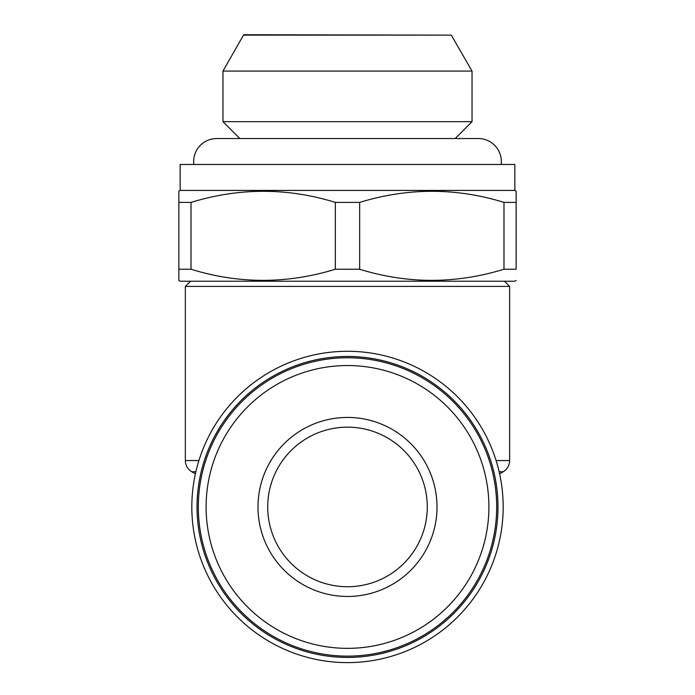 <?xml version="1.0" encoding="UTF-8"?>
<svg xmlns="http://www.w3.org/2000/svg" width="695" height="695" viewBox="0 0 695 695"><rect width="100%" height="100%" fill="white"/><g stroke="black" fill="none" stroke-linecap="round" stroke-linejoin="round"><path stroke-width="1.04" d="M501.173 164.472A23.091 23.091 0 0 0 478.264 138.531L216.736 138.531A23.091 23.091 0 0 0 193.827 164.472M190.534 281.223L185.348 286.418L185.348 460.542L198.909 460.542M504.466 281.223L509.652 286.418L185.348 286.418M497.976 506.942A150.476 150.476 0 0 1 347.5 657.427A150.476 150.476 0 0 1 197.024 506.942A150.476 150.476 0 0 1 347.5 356.466A150.476 150.476 0 0 1 497.976 506.942M503.171 506.942A155.671 155.671 0 0 1 347.5 662.613A155.671 155.671 0 0 1 191.829 506.942A155.671 155.671 0 0 1 347.5 351.279A155.671 155.671 0 0 1 503.171 506.942M499.609 473.834L503.171 471.775A12.97 12.97 0 0 0 509.652 460.542L509.652 286.418M195.391 473.834L191.829 471.775A12.97 12.97 0 0 1 185.348 460.542M243.719 35.124L451.281 35.124L243.719 34.75L222.965 71.072L472.035 71.072L451.281 35.124M455.173 138.531L472.035 121.668L472.035 71.072M239.827 138.531L222.965 121.668L472.035 121.668M222.965 121.668L222.965 71.072M180.153 190.421L514.847 190.421L514.847 164.472L180.153 164.472L180.153 190.421L178.858 191.168L178.858 202.401L178.858 191.168M516.142 280.476L514.847 281.223L180.153 281.223L178.858 280.476L178.858 202.401L191.021 202.401L191.021 269.243C238.88 284.046 286.983 284.046 335.338 269.243L359.663 269.243C407.522 284.046 455.625 284.046 503.979 269.243L516.142 269.243L516.142 191.168L516.142 202.401L503.979 202.401C456.12 187.598 408.017 187.598 359.663 202.401L359.663 269.243M335.338 269.243L335.338 202.401C287.478 187.598 239.375 187.598 191.021 202.401M335.338 202.401L359.663 202.401M514.847 190.421L516.142 191.168M178.858 271.259L178.858 269.243L191.021 269.243M427.277 506.942A79.777 79.777 0 0 1 347.5 586.728A79.777 79.777 0 0 1 267.723 506.942A79.777 79.777 0 0 1 347.5 427.164A79.777 79.777 0 0 1 427.277 506.942M198.318 506.942A149.182 149.182 0 0 1 347.5 357.76A149.182 149.182 0 0 1 496.682 506.942A149.182 149.182 0 0 1 347.5 656.132A149.182 149.182 0 0 1 198.318 506.942M206.102 506.942A141.398 141.398 0 0 1 347.5 365.544A141.398 141.398 0 0 1 488.898 506.942A141.398 141.398 0 0 1 347.5 648.348A141.398 141.398 0 0 1 206.102 506.942M437.007 506.942A89.507 89.507 0 0 1 347.5 596.458A89.507 89.507 0 0 1 257.993 506.942A89.507 89.507 0 0 1 347.5 417.434A89.507 89.507 0 0 1 437.007 506.942M503.979 269.243L503.979 202.401M503.171 471.775L499.14 471.775M496.091 460.542L509.652 460.542M195.86 471.775L191.829 471.775"/></g></svg>
